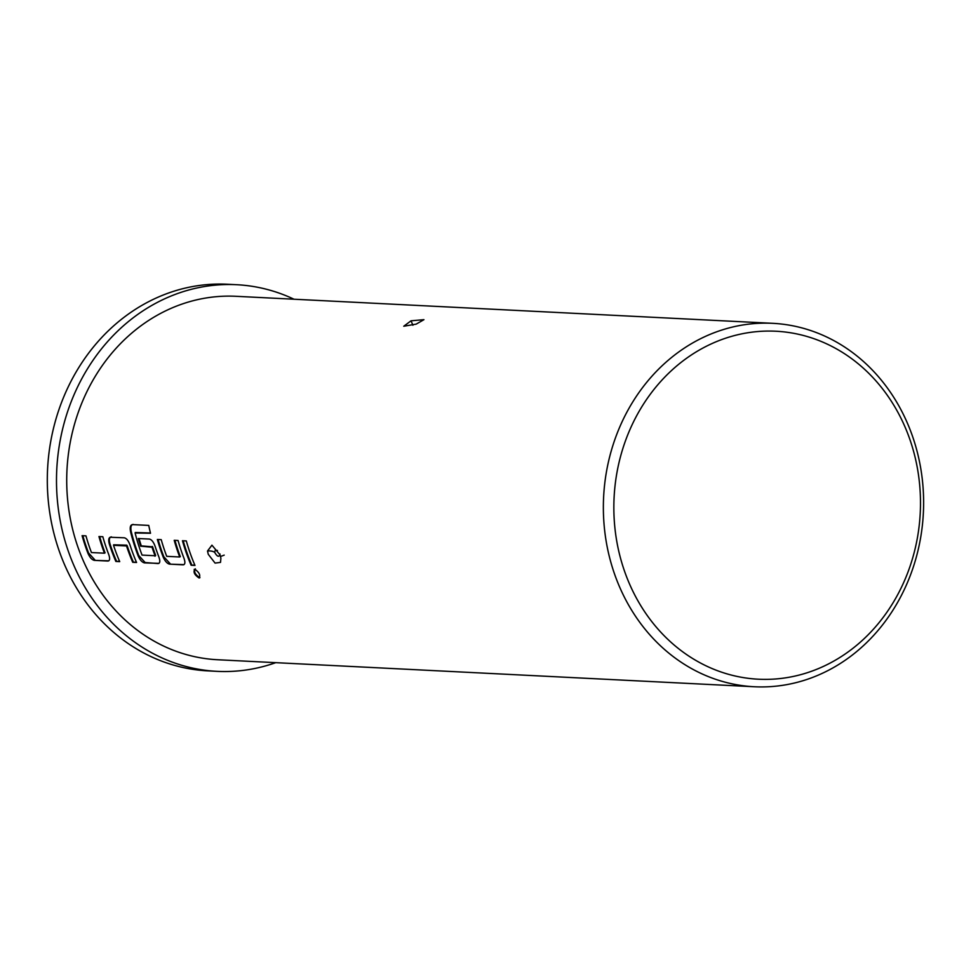 <?xml version="1.0" encoding="UTF-8"?>
<svg xmlns="http://www.w3.org/2000/svg" width="971" height="971" viewBox="0 0 971 971"><rect width="100%" height="100%" fill="white"/><g stroke="black" fill="none" stroke-linecap="round" stroke-linejoin="round"><path stroke-width="1.46" d="M195.389 568.86C193.666 571.652 195.086 574.553 199.662 577.575L199.929 577.563M194.783 569.224C193.059 572.028 194.491 574.941 199.079 577.976C200.681 575.257 199.249 572.344 194.783 569.224L194.2 569.358M411.049 320.806L403.754 326.232L416.158 324.132L423.939 319.665L411.049 320.806L412.906 325.261M208.28 554.32L215.077 563.095L220.514 562.379L220.89 558.252L220.053 554.914L211.933 545.168L207.503 551.018L208.28 554.32M220.004 553.98C219.106 557.463 217.334 556.905 214.652 552.305L215.246 550.351L217.455 550.448M909.524 438.443A174.21 153.272 92.9 0 0 710.214 344.377A174.21 153.272 92.9 0 0 624.814 572.004A174.21 153.272 92.9 0 0 824.124 666.07A174.21 153.272 92.9 0 0 909.524 438.443M614.813 574.783A181.953 160.081 -87.1 0 1 772.637 323.319A181.953 160.081 -87.1 0 1 912.17 435.287A181.953 160.081 -87.1 0 1 754.346 686.752A181.953 160.081 -87.1 0 1 614.813 574.783M294.019 299.226A193.569 170.301 92.9 0 0 236.572 284.709L227.384 284.248A193.569 170.301 92.9 0 0 59.486 551.759A193.569 170.301 92.9 0 0 207.928 670.876L217.116 671.349A193.569 170.301 92.9 0 0 275.728 662.671M236.572 284.709A193.569 170.301 92.9 0 0 68.674 552.22A193.569 170.301 92.9 0 0 217.116 671.349M772.637 323.319L235.989 296.301A181.953 160.081 92.9 0 0 78.166 547.765A181.953 160.081 92.9 0 0 217.698 659.746L754.346 686.752M94.369 560.364L107.878 561.044C109.881 560.777 110.148 558.556 108.691 554.38A181.953 160.081 92.9 0 1 106.774 549.21A181.953 160.081 92.9 0 1 102.817 536.72L98.957 536.526A181.953 160.081 92.9 0 0 102.914 549.016A181.953 160.081 92.9 0 0 104.443 553.191L91.456 552.548A181.953 160.081 92.9 0 1 89.915 548.36A181.953 160.081 92.9 0 1 85.958 535.871L82.098 535.676A181.953 160.081 92.9 0 0 86.055 548.166A181.953 160.081 92.9 0 0 87.973 553.336C89.854 557.548 91.99 559.891 94.369 560.364L108.74 560.837M110.791 537.121C108.679 537.449 108.194 539.767 109.347 544.088A181.953 160.081 92.9 0 0 111.143 549.428A181.953 160.081 92.9 0 0 115.852 561.444L119.712 561.639A181.953 160.081 92.9 0 1 115.003 549.622A181.953 160.081 92.9 0 1 113.534 545.301L126.521 545.957A181.953 160.081 92.9 0 0 128.002 550.278A181.953 160.081 92.9 0 0 132.711 562.294L136.571 562.488A181.953 160.081 92.9 0 1 131.862 550.472A181.953 160.081 92.9 0 1 130.053 545.132C128.488 540.774 126.57 538.322 124.3 537.8L110.111 537.242M133.197 524.413C131.049 524.765 130.393 527.132 131.231 531.525A181.176 159.402 92.9 0 0 138.768 555.546L145.165 562.537L158.055 563.568C160.057 563.301 160.324 561.08 158.856 556.905A181.953 160.081 92.9 0 1 156.95 551.734A181.953 160.081 92.9 0 1 155.142 546.394C153.576 542.036 151.658 539.585 149.388 539.063L138.319 538.517A181.953 160.081 92.9 0 0 140.637 546.163L152.034 547.231A181.953 160.081 92.9 0 0 153.503 551.564A181.953 160.081 92.9 0 0 155.044 555.74L142.045 555.084A181.953 160.081 92.9 0 1 140.516 550.909A181.953 160.081 92.9 0 1 135.115 532.994L150.517 533.261A181.953 160.081 92.9 0 1 148.745 525.408L132.529 524.595C130.393 524.923 129.738 527.302 130.575 531.744A181.953 160.081 92.9 0 0 136.231 550.691A181.953 160.081 92.9 0 0 138.149 555.861C140.03 560.073 142.167 562.415 144.545 562.889L158.916 563.374M169.634 564.151L183.143 564.831C185.145 564.564 185.412 562.343 183.944 558.167A181.953 160.081 92.9 0 1 182.026 552.997A181.953 160.081 92.9 0 1 178.069 540.507L174.21 540.313A181.953 160.081 92.9 0 0 178.166 552.802A181.953 160.081 92.9 0 0 179.708 556.99L166.709 556.334A181.953 160.081 92.9 0 1 165.179 552.147A181.953 160.081 92.9 0 1 161.222 539.658L157.363 539.463A181.953 160.081 92.9 0 0 161.32 551.953A181.953 160.081 92.9 0 0 163.237 557.123C165.119 561.335 167.255 563.678 169.634 564.151L183.992 564.637M182.451 540.738A181.953 160.081 92.9 0 0 186.408 553.215A181.953 160.081 92.9 0 0 191.117 565.231L194.977 565.425A181.953 160.081 92.9 0 1 190.267 553.409A181.953 160.081 92.9 0 1 186.311 540.932L182.451 540.738M199.079 577.976L199.686 577.842M191.117 565.231L194.807 565.037M183.179 540.774A181.176 159.402 92.9 0 0 191.724 564.891M163.237 557.123L163.856 556.808L170.241 563.799M158.091 539.5A181.176 159.402 92.9 0 0 163.856 556.808M174.938 540.349A181.176 159.402 92.9 0 0 180.327 556.674M131.231 531.525L130.575 531.744M138.768 555.546L138.149 555.861M145.165 562.537L144.545 562.889M139.047 538.553A181.176 159.402 92.9 0 0 141.281 545.884L140.637 546.163M141.281 545.884L151.61 546.722M152.253 546.442L152.034 547.231M152.665 546.952A181.176 159.402 92.9 0 0 155.663 555.424L155.044 555.74M155.663 555.424L154.972 556.225M150.456 533.006L135.248 532.484M132.711 562.294L136.401 562.1M126.521 545.957L127.165 545.678A181.176 159.402 92.9 0 0 133.318 561.942M126.096 545.435L127.165 545.678M113.619 544.804L126.74 545.156M115.852 561.444L119.554 561.25M109.347 544.088L109.978 543.821A181.176 159.402 92.9 0 0 116.471 561.092M111.447 536.878C109.322 537.23 108.837 539.536 109.978 543.821M87.973 553.336L88.604 553.021L94.988 560.012M82.826 535.713A181.176 159.402 92.9 0 0 88.604 553.021M99.685 536.562A181.176 159.402 92.9 0 0 105.074 552.887M214.652 552.305A8.521 4.539 -7.6 0 0 207.503 551.018M224.192 555.121L221.485 556.152"/></g></svg>
